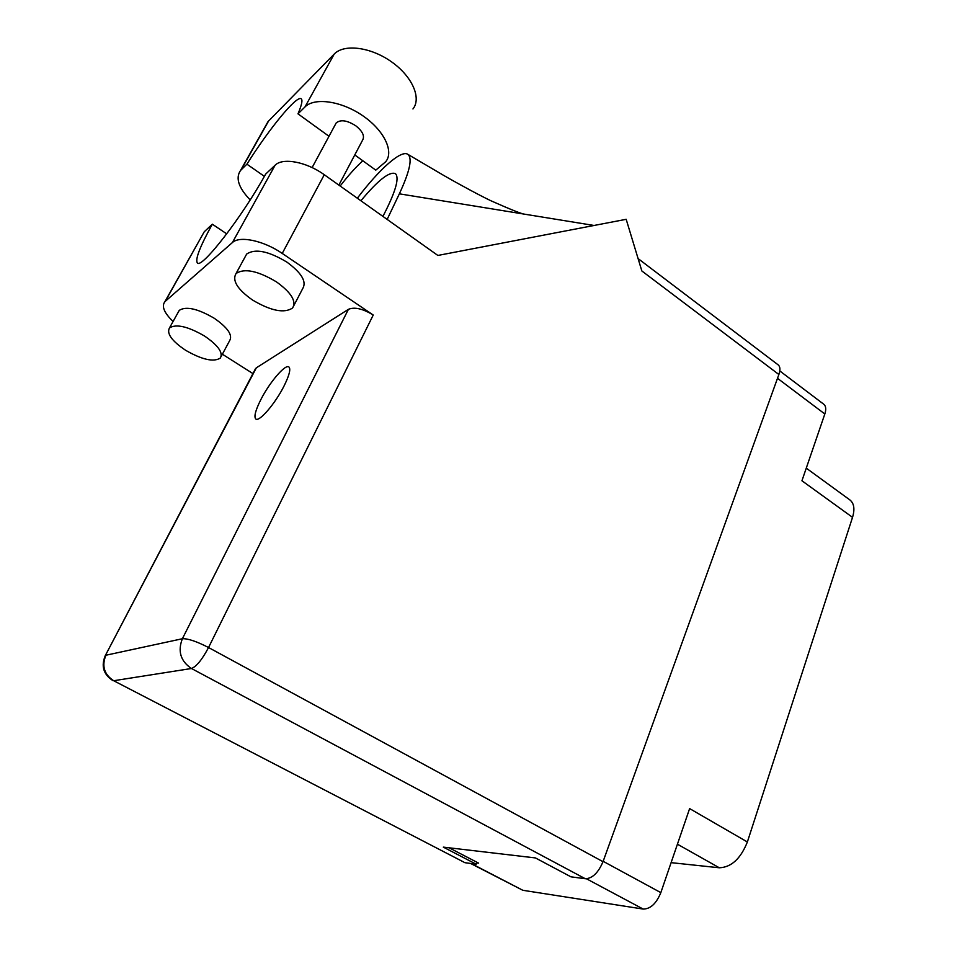 <?xml version="1.0" encoding="UTF-8"?>
<svg xmlns="http://www.w3.org/2000/svg" width="957" height="957" viewBox="0 0 957 957"><rect width="100%" height="100%" fill="white"/><g stroke="black" fill="none" stroke-linecap="round" stroke-linejoin="round"><path stroke-width="1.44" d="M470.569 863.441L522.821 890.285L643.176 909.066C650.449 909.03 656.335 903.564 660.832 892.63L689.626 808.593L747.369 841.981L852.531 517.342C854.96 509.196 854.111 503.43 850.007 500.021L806.273 468.152M476.694 862.891L478.62 863.142L449.132 847.806M677.424 844.194L719.317 867.784C731.327 867.317 740.67 858.704 747.369 841.981M719.317 867.784L671.108 862.652M852.531 517.342L801.942 480.773L824.826 413.986C826.31 409.369 825.975 406.127 823.81 404.273L779.799 370.957M276.525 281.92C257.876 270.795 244.382 267.984 236.044 273.511C231.953 280.509 237.432 289.349 252.469 299.996C270.915 310.917 284.289 313.585 292.579 307.998C296.634 301.335 291.287 292.639 276.525 281.92M293.943 305.391L302.699 288.607C306.85 281.765 301.622 272.96 287.004 262.182C268.522 251.057 255.064 248.341 246.655 254.072L245.171 256.775M204.523 336.015C187.895 326.421 176.22 323.717 169.497 327.904C166.422 333.514 171.793 340.967 185.574 350.262C202.035 359.7 213.614 362.308 220.301 358.085C223.376 352.726 218.124 345.369 204.523 336.015M221.246 356.327L229.68 340.584C232.838 335.07 227.682 327.629 214.212 318.238C197.704 308.632 186.053 306.001 179.27 310.355L178.253 312.173M260.926 399.452C255.471 410.278 253.772 416.797 255.818 419.01C259.144 422.264 275.221 403.627 283.99 386.102C289.289 375.395 290.928 369.019 288.906 366.962C285.401 363.792 269.599 382.298 260.926 399.452M335.357 124.482L336.218 122.903C340.668 119.326 347.235 120.319 355.896 125.881C362.703 131.396 364.904 136.193 362.512 140.284L338.862 185.096M264.383 176.351L246.906 164.173L241.092 169.903L268.558 121.072L334.22 54.059C344.065 43.627 370.754 47.025 391.461 61.786C412.288 76.404 421.678 98.164 412.957 108.954M250.184 199.917C238.592 187.835 235.362 178.05 240.482 170.549L241.092 169.903M282.231 253.426L373.23 315.032L208.542 647.53L603.018 861.695L778.878 374.498L641.848 270.975L626.177 219.309L437.863 255.447L324.279 174.736L282.231 253.426C263.785 240.65 239.597 235.506 232.395 242.564L275.102 165.226C282.686 157.343 306.539 161.817 324.279 174.736M202.764 234.393L165.25 301.359L232.395 242.564M165.25 301.359L164.819 301.778C161.422 306.336 164.173 312.891 173.073 321.468M222.371 354.21L252.935 373.589M255.112 369.438L256.332 367.823L348.408 309.338C354.521 306.766 362.787 308.668 373.23 315.032M204.642 231.415L212.322 224.189L226.737 233.867M212.322 224.189C199.977 246.523 194.989 259.419 197.369 262.912C201.317 269.455 242.061 217.107 265.627 174.126L275.102 165.226M603.018 861.695C598.269 872.82 592.371 878.502 585.313 878.741L191.46 668.5L113.68 680.726L464.946 862.7L476.179 864.195L476.933 862.269M476.179 864.195L443.318 847.124L535.418 857.927L570.946 876.827L585.313 878.741M638.092 258.581L778.208 364.904C780.242 366.663 780.457 369.869 778.878 374.498M464.946 862.7L113.68 680.726C104.157 674.482 101.562 665.976 105.892 655.234L182.38 638.738L348.408 309.338M387.154 219.416L399.356 193.828C409.74 171.435 412.599 158.288 407.933 154.388C401.318 149.424 379.307 169.15 357.332 198.219M360.909 200.767C377.991 180.227 389.499 171.183 395.432 173.648C399.32 177.488 396.162 189.749 385.958 210.408L382.92 216.402M594.07 225.469L399.356 193.828M328.993 136.277L297.986 113.847L304.984 106.945C314.554 97.124 341.505 101.023 362.763 115.737C384.128 130.331 394.188 151.529 385.719 161.709L375.778 170.143L354.772 154.938M297.986 113.847C301.682 105.174 302.783 100.174 301.264 98.858C297.089 94.623 269.336 128.501 246.906 164.173M265.902 125.391L268.558 121.072M362.847 160.776C356.124 166.793 348.551 175.215 340.154 186.017M522.821 890.285L471.263 863.537M643.176 909.066L586.474 878.789M660.832 892.63L603.149 861.312M824.826 413.986L777.503 378.314M256.332 367.823L105.114 655.952M208.542 647.53C196.568 641.369 187.847 638.439 182.38 638.738C177.559 651.239 180.586 661.155 191.46 668.5C196.436 666.598 202.13 659.612 208.542 647.53M304.984 106.945L334.22 54.059M236.044 273.511L246.655 254.072M169.497 327.904L179.27 310.355M336.218 122.903L312.102 167.583M407.933 154.388L443.378 175.227C461.31 185.562 481.562 196.341 491.108 200.85C511.038 209.703 522.259 214.165 524.783 214.212M255.663 368.385L105.378 655.437C100.88 666.024 103.392 674.422 112.914 680.618M204.188 231.881L164.819 301.778M240.482 170.549L267.936 121.754"/></g></svg>
